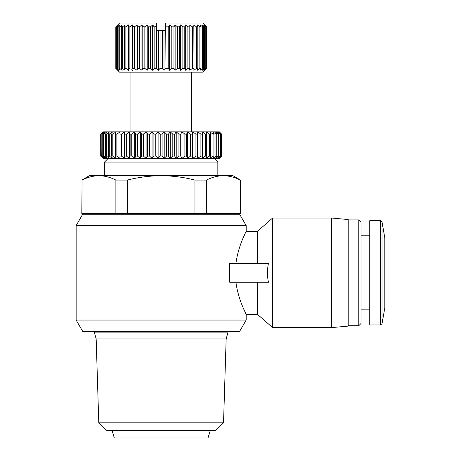 <?xml version="1.0" encoding="UTF-8"?>
<svg xmlns="http://www.w3.org/2000/svg" width="461" height="461" viewBox="0 0 461 461"><rect width="100%" height="100%" fill="white"/><g stroke="black" fill="none" stroke-linecap="round" stroke-linejoin="round"><path stroke-width="0.69" d="M94.28 332.145L228.045 332.145L226.155 338.95L96.17 338.95L94.28 332.145M246.18 320.055L239.639 331.39L82.686 331.39L76.14 320.055L246.18 320.055L246.18 314.385C246.479 314.483 238.389 300.681 235.928 282.27M229.739 282.27L229.739 263.375L268.458 263.375C267.121 269.702 267.121 275.995 268.458 282.27L229.739 282.27M235.928 263.375C238.395 244.941 246.491 231.14 246.18 231.255L246.18 225.59L76.14 225.59L76.14 320.055M257.52 282.27L257.52 314.385L246.18 314.385L245.114 312.16M246.18 225.59L239.639 214.25L82.686 214.25L76.14 225.59M257.52 314.385L272.63 327.61L272.63 218.03L257.52 231.255L246.18 231.255L245.154 233.399M257.52 263.375L257.52 231.255M226.155 332.145L226.155 331.39M96.17 332.145L96.17 331.39M331.58 218.03L348.205 219.54L348.205 326.1L331.58 327.61L331.58 218.03L272.63 218.03M331.58 327.61L272.63 327.61M232.955 214.25L232.955 213.495M89.365 214.25L89.365 213.495M81.81 213.495L82.087 180.072L81.81 213.495M223.533 422.841L215.742 430.395L106.583 430.395L98.787 422.841L223.533 422.841L226.155 338.95M358.785 219.92L361.055 222.185L361.055 323.455L358.785 325.725L358.785 219.92L348.205 219.92M358.785 325.725L348.205 325.725M217.84 175.71L217.84 162.105L104.48 162.105L104.48 175.71M112.04 430.395L114.305 437.95L208.015 437.95L210.285 430.395M369.745 235.79L361.055 235.79M369.745 309.85L361.055 309.85M217.84 162.105L214.065 158.325L102.97 158.325L100.711 156.06L100.7 134.145L103.051 131.875L219.355 131.875L221.614 134.145L219.275 131.875L221.378 134.145L221.182 156.06L218.635 158.325L108.26 158.325L104.48 162.105M380.532 220.675L369.745 220.675L369.745 324.965L380.532 324.965L380.532 220.675L382.019 221.925L384.86 238.222L384.826 307.815L382.019 323.72L382.019 221.925M160.221 156.06L162.099 156.06L162.099 134.145L160.221 134.145L160.221 156.06L158.117 158.325L155.778 156.06L155.778 134.145L153.911 134.145L153.911 156.06L152.055 158.325L149.508 156.06L149.508 134.145L147.676 134.145L147.676 156.06L146.102 158.325L143.371 156.06L143.371 134.145L141.59 134.145L141.59 156.06L140.305 158.325L137.43 156.06L137.43 134.145L135.713 134.145L135.713 156.06L134.745 158.325L131.748 156.06L131.748 134.145L130.123 134.145L130.123 156.06L129.466 158.325L126.389 156.06L126.389 134.145L124.868 134.145L124.868 156.06L124.539 158.325L121.41 156.06L121.41 134.145L120.016 134.145L120.016 158.325L116.864 156.06L116.864 134.145L115.607 134.145L115.607 156.06L115.936 158.325L112.807 156.06L112.807 134.145L111.7 134.145L111.7 156.06L112.357 158.325L109.28 156.06L109.28 134.145L108.341 134.145L108.341 156.06L109.315 158.325L106.318 156.06L106.318 134.145L105.552 134.145L105.552 156.06L106.837 158.325L103.956 156.06L103.956 134.145L103.379 134.145L103.379 156.06L104.952 158.325L102.227 156.06L102.227 134.145L101.835 134.145L101.835 156.06L103.685 158.325L101.138 156.06L100.942 134.145L100.942 156.06L103.051 158.325L100.711 156.06L100.711 134.145L103.051 131.875L100.942 134.145M191.39 72.175L191.39 131.875L130.93 131.875L130.93 72.175M169.636 70.285L169.636 24.94L171.815 26.83L171.815 68.395L169.636 70.285L168.184 68.395L165.972 68.395L165.695 23.05L202.725 23.05L206.505 26.83L206.505 68.395L204.523 70.285L206.251 68.395L206.251 26.83L204.523 24.94L206.505 26.83L206.505 68.395L202.725 72.175L119.595 72.175L115.815 68.395L115.815 26.83L117.797 24.94L115.832 26.83L115.832 68.395L117.797 70.285L115.832 68.395M165.972 68.395L164.001 70.285L162.278 68.395L163.494 69.732M165.972 26.83L168.184 26.83L168.184 68.395L169.21 69.732M175.128 70.285L175.128 24.94L177.479 26.83L177.479 68.395L175.128 70.285L173.97 68.395L174.788 69.732M180.384 70.285L180.384 24.94L182.861 26.83L182.861 68.395L180.384 70.285L179.536 68.395L180.13 69.732M182.861 68.395L184.792 68.395L185.305 70.285L184.792 68.395L184.792 26.83L185.305 24.94L187.869 26.83L187.869 68.395L189.644 68.395L189.811 70.285L189.811 24.94L192.427 26.83L192.427 68.395L194.006 68.395L193.833 24.94L196.444 26.83L196.444 68.395L197.804 68.395L197.804 26.83L197.291 24.94L199.861 26.83L199.861 68.395L200.979 68.395L200.979 26.83L200.137 24.94L202.615 26.83L202.615 68.395L203.468 68.395L203.468 26.83L202.31 24.94L204.661 26.83L204.661 68.395L205.237 68.395L205.237 26.83L203.779 24.94L205.958 26.83L205.958 68.395L206.251 68.395M205.958 68.395L203.779 70.285L205.237 68.395M204.661 68.395L202.31 70.285L203.468 68.395M202.615 68.395L200.137 70.285L200.979 68.395M199.861 68.395L197.291 70.285L197.804 68.395M196.444 68.395L193.833 70.285L194.006 68.395M192.427 68.395L189.811 70.285L189.811 24.94M187.869 68.395L185.305 70.285L185.305 24.94M177.479 68.395L179.536 68.395L179.536 26.83L180.384 24.94M171.815 68.395L173.97 68.395L173.97 26.83L175.128 24.94M161.16 68.395L162.278 68.395L162.278 30.605L160.048 30.605L160.048 68.395L161.16 68.395M245.039 233.646L242.134 240.331M240.239 213.495L240.239 180.072C234.689 177.243 229.059 175.791 223.337 175.71L232.955 175.71L240.515 180.072L240.515 213.495L82.087 213.495M115.884 213.495L115.884 180.072C110.34 177.243 104.705 175.791 98.982 175.71C93.26 175.791 87.63 177.243 82.087 180.072C87.63 177.243 93.26 175.791 98.982 175.71L89.365 175.71L81.81 180.072M127.363 213.495L127.363 180.072L115.884 180.072M194.957 213.495L194.957 180.072C183.87 177.243 172.604 175.791 161.16 175.71C149.716 175.791 138.45 177.243 127.363 180.072M206.436 213.495L206.436 180.072L194.957 180.072M98.982 175.71L223.337 175.71C217.615 175.791 211.985 177.243 206.436 180.072M219.355 131.875L221.62 134.145L221.62 156.06L219.355 158.325L218.635 158.325L220.485 156.06L220.485 134.145L220.099 134.145L220.099 156.06L217.367 158.325L218.946 156.06L218.946 134.145L218.364 134.145L218.364 156.06L215.489 158.325L216.768 156.06L216.768 134.145L216.007 134.145L216.007 156.06L213.011 158.325L213.985 156.06L213.985 134.145L213.045 134.145L213.045 156.06L209.962 158.325L210.619 156.06L210.619 134.145L209.513 134.145L209.513 156.06L206.384 158.325L206.712 156.06L206.712 134.145L205.456 134.145L205.456 156.06L202.31 158.325L202.31 134.145L200.915 134.145L200.915 156.06L197.781 158.325L197.452 156.06L197.452 134.145L195.937 134.145L195.937 156.06L192.854 158.325L192.202 156.06L192.202 134.145L190.572 134.145L190.572 156.06L187.581 158.325L186.607 156.06L186.607 134.145L184.89 134.145L184.89 156.06L182.014 158.325L180.735 156.06L180.735 134.145L178.949 134.145L178.949 156.06L176.223 158.325L174.65 156.06L174.65 134.145L172.812 134.145L172.812 156.06L170.265 158.325L168.415 156.06L168.415 134.145L166.548 134.145L166.548 156.06L164.208 158.325L162.099 156.06M101.835 156.06L102.227 156.06M103.379 156.06L103.956 156.06M105.552 156.06L106.318 156.06M108.341 156.06L109.28 156.06M111.7 156.06L112.807 156.06M115.607 156.06L116.864 156.06M116.864 134.145L120.016 131.875L120.016 156.06L121.41 156.06M124.868 156.06L126.389 156.06M130.123 156.06L131.748 156.06M135.713 156.06L137.43 156.06M141.59 156.06L143.371 156.06M147.676 156.06L149.508 156.06M153.911 156.06L155.778 156.06M166.548 156.06L168.415 156.06M172.812 156.06L174.65 156.06M178.949 156.06L180.735 156.06M184.89 156.06L186.607 156.06M190.572 156.06L192.202 156.06M195.937 156.06L197.452 156.06M200.915 156.06L202.31 156.06M205.456 156.06L206.712 156.06M209.513 156.06L210.619 156.06M213.045 156.06L213.985 156.06M216.007 156.06L216.768 156.06M218.364 156.06L218.946 156.06M220.099 156.06L220.485 156.06M219.275 158.325L221.378 156.06L221.378 134.145M220.485 134.145L218.635 131.875L221.182 134.145M218.946 134.145L217.367 131.875L220.099 134.145M216.768 134.145L215.489 131.875L218.364 134.145M213.985 134.145L213.011 131.875L216.007 134.145M210.619 134.145L209.962 131.875L213.045 134.145M206.712 134.145L206.384 131.875L209.513 134.145M202.31 134.145L202.31 131.875L205.456 134.145M197.452 134.145L197.781 131.875L200.915 134.145M192.202 134.145L192.854 131.875L195.937 134.145M186.607 134.145L187.581 131.875L190.572 134.145M180.735 134.145L182.014 131.875L184.89 134.145M174.65 134.145L176.223 131.875L178.949 134.145M168.415 134.145L170.265 131.875L172.812 134.145M162.099 134.145L164.208 131.875L166.548 134.145M155.778 134.145L158.117 131.875L160.221 134.145M149.508 134.145L152.055 131.875L153.911 134.145M143.371 134.145L146.102 131.875L147.676 134.145M137.43 134.145L140.305 131.875L141.59 134.145M131.748 134.145L134.745 131.875L135.713 134.145M126.389 134.145L129.466 131.875L130.123 134.145M121.41 134.145L124.539 131.875L124.868 134.145M112.807 134.145L115.936 131.875L115.607 134.145M109.28 134.145L112.357 131.875L111.7 134.145M106.318 134.145L109.315 131.875L108.341 134.145M103.956 134.145L106.837 131.875L105.552 134.145M102.227 134.145L104.952 131.875L103.379 134.145M101.138 134.145L103.685 131.875L101.835 134.145M160.048 68.395L158.319 70.285L156.348 68.395L157.737 69.732M154.135 68.395L156.348 68.395L156.625 26.559L154.135 26.83L154.135 68.395L152.683 70.285L150.505 68.395L152.038 69.732M148.35 68.395L147.192 70.285L144.846 68.395L144.846 26.83L147.192 24.94L148.35 26.83L148.35 68.395L150.505 68.395L150.505 26.83L152.683 24.94L152.683 70.285M142.726 68.528L144.846 68.395L146.494 69.732M137.493 68.528L139.464 68.395L139.464 26.83L141.942 24.94L142.783 26.83L142.783 68.395L141.942 70.285L139.464 68.395L141.204 69.732M132.682 68.395L132.509 24.94L129.898 26.83L132.509 24.94L132.682 68.395L134.451 68.395L134.451 26.83L137.021 24.94L137.528 26.83L137.528 68.395L137.021 70.285L134.451 68.395L136.26 69.732M132.509 70.285L131.737 69.732M128.319 68.395L129.898 68.395L129.898 26.83L128.319 26.83L128.492 70.285L125.876 68.395L127.714 69.732M124.516 68.395L125.876 68.395L125.876 26.83L128.492 24.94L125.876 26.83L124.516 26.83L124.516 68.395L125.029 70.285L122.459 68.395L124.268 69.732M121.347 68.395L122.459 68.395L122.459 26.83L125.029 24.94L122.459 26.83L121.347 26.83L121.347 68.395L122.188 70.285L119.71 68.395L119.71 26.83L122.188 24.94L119.71 26.83L118.852 26.83L118.852 68.395L119.71 68.395M118.852 68.395L120.01 70.285L117.664 68.395L117.664 26.83L120.01 24.94L118.54 26.116M117.088 68.395L118.54 70.285L116.362 68.395L116.362 26.83L118.54 24.94L117.088 26.83L117.088 68.395L117.664 68.395M117.797 24.94L116.074 26.83L116.362 68.395M116.074 68.395L117.797 70.285M118.54 69.11L119.318 69.732M120.01 68.631L121.45 69.732M147.192 70.285L147.192 24.94M158.319 70.285L158.319 30.605L156.625 30.605L156.625 23.05L119.595 23.05L115.815 26.83M144.846 26.83L142.726 26.698M139.464 26.83L137.493 26.698M134.451 26.83L132.664 26.669M118.54 24.94L117.797 25.574M205.958 26.83L206.251 26.83M204.661 26.83L205.237 26.83M116.074 26.83L116.362 26.83M202.615 26.83L203.468 26.83M117.088 26.83L117.664 26.83M199.861 26.83L200.979 26.83M120.01 24.94L118.852 26.83M196.444 26.83L197.804 26.83M122.188 24.94L121.347 26.83M192.427 26.83L194.006 26.83M125.029 24.94L124.516 26.83M187.869 26.83L189.644 26.83M128.492 24.94L128.319 26.83M182.861 26.83L184.792 26.83M177.479 26.83L179.536 26.83M137.021 24.94L137.021 70.285M124.539 131.875L124.539 158.325M171.815 26.83L173.97 26.83M141.942 24.94L141.942 70.285M168.184 26.83L169.636 24.94M129.466 131.875L129.466 158.325M197.781 158.325L197.781 131.875M164.001 70.285L164.001 30.605L162.278 30.605M165.695 26.559L165.695 30.605L164.001 30.605M134.745 131.875L134.745 158.325M148.35 26.83L150.505 26.83M192.854 158.325L192.854 131.875M160.048 30.605L158.319 30.605M152.683 24.94L154.135 26.83M140.305 131.875L140.305 158.325M187.581 158.325L187.581 131.875M156.625 23.05L156.625 26.559M146.102 131.875L146.102 158.325M182.014 158.325L182.014 131.875M152.055 131.875L152.055 158.325M176.223 158.325L176.223 131.875M158.117 131.875L158.117 158.325M170.265 158.325L170.265 131.875M164.208 131.875L164.208 158.325M384.826 307.815L384.826 237.83M380.532 324.965L382.019 323.72M98.787 422.841L96.17 338.95M102.97 158.325L100.7 156.06M219.355 158.325L221.62 156.06L221.62 134.145M102.97 131.875L100.7 134.145"/></g></svg>
